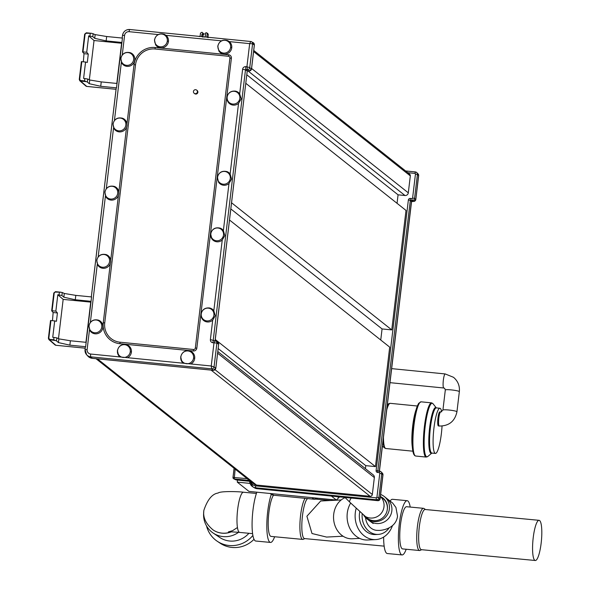 <?xml version="1.0" encoding="UTF-8"?>
<svg xmlns="http://www.w3.org/2000/svg" width="590" height="590" viewBox="0 0 590 590"><rect width="100%" height="100%" fill="white"/><g stroke="black" fill="none" stroke-linecap="round" stroke-linejoin="round"><path stroke-width="0.89" d="M217.821 351.566L373.264 474.906A3.024 2.957 -51.6 0 1 374.348 477.575L372.327 494.501A2.021 1.977 -51.6 0 1 370.114 496.293L256.458 485.032L97.424 358.845M365.409 468.674L365.771 465.643L218.182 348.535M229.51 220.011L389.702 347.127L375.454 466.601L365.771 465.643M380.749 340.017L382.069 328.94L230.83 208.934M245.809 83.308L406.001 210.424L391.753 329.899L382.069 328.94M397.048 203.321L398.066 194.825L404.983 195.511L248.051 70.992M253.73 50.438L409.6 174.116A2.021 1.977 128.4 0 1 410.323 175.894L408.302 192.819A3.024 2.957 128.4 0 1 404.983 195.511M96 358.705L253.914 484.007A5.045 4.934 -51.6 0 0 256.458 485.032M247.173 478.66L233.02 477.421A1.416 1.379 -64 0 0 233.773 478.822L233.773 478.822A1.416 1.379 -64 0 0 234.237 478.955L235.823 479.818M236.317 479.965L249.636 481.285M382.409 473.202A2.102 2.058 128.4 0 1 382.453 473.246L382.453 473.246A2.102 2.058 128.4 0 1 382.962 474.869L382.947 474.957M380.093 498.867L380.108 498.793A2.102 2.058 128.4 0 1 377.799 500.667L377.866 500.674M331.388 496.079L336.411 500.062L248.943 491.396L237.276 482.141L250.027 483.402M237.276 482.141L237.527 480.083M336.411 500.062L339.53 496.883M337.104 496.736L337.001 496.632A17.656 3.651 134.7 0 0 337.104 496.736A17.656 3.651 134.7 0 0 338.867 496.817M351.197 498.041A12.611 2.611 -45.3 0 0 349.774 502.171L367.113 518.079A12.611 12.338 -51.6 0 0 383.729 516.877A12.611 12.338 -51.6 0 0 382.792 498.321L380.41 496.433M386 501.603A12.611 12.338 -51.6 0 0 383.124 498.594M380.742 496.699A12.11 11.844 128.4 0 1 387.335 509.17M380.646 494.472A14.123 13.813 128.4 0 1 380.764 520.476A14.123 13.813 128.4 0 1 363.838 515.483M362.179 514.06A18.157 15.17 87 0 0 378.212 534.407A18.157 15.17 87 0 0 389.039 527.998M384.311 496.544L386.775 498.498A14.123 13.813 128.4 0 1 386.775 498.506L392.616 503.019L395.934 507.466L397.527 516.191C395.846 529.142 380.845 530.742 377.998 530.373A14.123 11.8 -93 0 1 365.542 517.592M359.753 511.825A18.157 15.17 -93 0 0 359.48 513.521A18.157 15.17 87 0 0 375.439 534.547L378.212 534.407M356.176 508.418A23.202 19.382 -93 0 0 355.305 512.717A23.202 19.382 87 0 0 375.705 539.585A23.202 19.382 87 0 0 392.394 525.779M350.659 503.049A23.202 19.382 -93 0 0 347.274 513.13A23.202 19.382 87 0 0 367.673 539.998L375.705 539.585M345.15 497.591A21.188 17.7 -93 0 0 333.711 514.237A21.188 17.7 87 0 0 352.333 538.773L359.671 538.39M341.204 499.944L320.687 501.006L306.903 516.235L311.999 533.522L326.58 537.07L343.078 536.214M307.648 498.594A20.178 4.233 95.4 0 0 302.464 515.815A20.178 4.233 95.4 0 0 304.529 538.574L384.149 546.141M406.193 549.246A27.243 5.723 -84.6 0 1 402.041 554.932L387.305 553.531A27.243 5.723 -84.6 0 1 383.633 537.077M410.198 507.061A27.243 5.723 95.4 0 0 407.196 500.696L392.461 499.295A27.243 5.723 95.4 0 0 390.211 500.962M402.041 554.932A27.243 5.723 -84.6 0 1 399.253 524.208A27.243 5.723 95.4 0 1 407.196 500.696M402.609 548.907A21.188 4.447 -84.6 0 1 400.44 525.004A21.188 4.447 95.4 0 1 406.621 506.722L423.576 508.337A21.188 4.447 95.4 0 0 417.403 526.619A21.188 4.447 -84.6 0 0 419.571 550.522L402.609 548.907M421.629 549.703L420.132 550.411A21.188 4.447 -84.6 0 1 419.571 550.522M425.442 509.524L424.114 508.55A21.188 4.447 95.4 0 0 423.576 508.337M539.09 520.321L425.184 509.502A20.178 4.233 95.4 0 0 419.298 526.914A20.178 4.233 95.4 0 0 421.363 549.674L535.278 560.5A20.178 4.233 95.4 0 0 541.163 543.088A20.178 4.233 95.4 0 0 539.09 520.321A20.178 4.233 95.4 0 0 533.212 537.741A20.178 4.233 95.4 0 0 535.278 560.5M305.119 498.344A21.188 4.447 95.4 0 0 300.568 515.513A21.188 4.447 -84.6 0 0 302.736 539.415L271.046 536.406A21.188 4.447 -84.6 0 1 268.878 512.504A21.188 4.447 95.4 0 1 273.524 495.209M304.794 538.596L303.297 539.304A21.188 4.447 -84.6 0 1 302.736 539.415M271.297 494.391A27.243 5.723 95.4 0 0 267.69 511.7A27.243 5.723 -84.6 0 0 270.478 542.431L255.743 541.03A27.243 5.723 -84.6 0 1 252.955 510.306A27.243 5.723 95.4 0 1 256.856 492.178M274.63 536.745A27.243 5.723 -84.6 0 1 270.478 542.431M203.771 511.847A22.7 22.051 -56.1 0 0 203.742 512.098A22.7 22.051 123.9 0 0 213.16 533.036L219.745 537.461A22.7 22.051 123.9 0 0 248.906 533.286M213.16 529.99A20.178 19.603 -56.1 0 0 213.204 530.019A20.178 19.603 -56.1 0 0 231.265 531.87M238.559 532.305A22.7 22.051 123.9 0 1 213.16 533.036M252.874 535.432A27.243 26.462 123.9 0 1 217.208 541.229A27.243 26.462 123.9 0 1 206.507 525.882M254.01 539.326A27.243 26.462 123.9 0 1 220.092 543.169L217.208 541.229M385.83 501.308A12.611 12.338 -51.6 0 0 383.507 498.889M385.115 500.239A12.611 12.338 -51.6 0 0 383.884 499.199M385.078 500.195A12.611 12.338 -51.6 0 0 384.267 499.494M431.828 453.068A22.995 4.049 -84.3 0 1 430.715 453.113A22.995 4.049 -84.3 0 1 429.675 427.448A22.995 4.049 -84.3 0 1 436.128 407.727A22.995 4.049 -84.3 0 1 436.298 407.882L433.008 403.737A26.948 4.742 95.7 0 0 432.721 403.442A26.948 4.742 95.7 0 0 425.161 426.555A26.948 4.742 95.7 0 0 426.386 456.623A26.948 4.742 95.7 0 0 427.779 456.498L431.88 453.076A22.7 3.997 -84.3 0 1 431.452 452.891A22.7 3.997 -84.3 0 1 430.28 428.819A22.7 3.997 -84.3 0 1 436.357 407.897L439.904 408.25A22.7 3.997 95.7 0 1 440.339 408.435A22.7 3.997 -84.3 0 1 441.652 411.805M442.043 426.061A22.7 3.997 -84.3 0 1 435.427 453.43A22.7 3.997 -84.3 0 1 434.992 453.238A22.7 3.997 95.7 0 1 433.82 429.173A22.7 3.997 95.7 0 1 439.904 408.25M438.569 425.914A7.065 1.239 -84.3 0 1 438.429 425.943A7.065 1.239 -84.3 0 1 438.289 425.884A7.065 1.239 -84.3 0 1 437.928 418.399A7.065 1.239 -84.3 0 1 439.816 411.886A7.065 1.239 -84.3 0 1 439.956 411.945M413.59 201.419L413.516 201.411A2.102 2.058 -51.6 0 0 415.788 199.538L415.78 199.612M418.635 175.695L418.642 175.606A2.102 2.058 -51.6 0 0 418.14 173.991L418.14 173.991A2.102 2.058 -51.6 0 0 418.096 173.947M207.562 37.443L206.869 36.565L208.108 37.686M207.437 33.365L208.3 34.463L207.982 37.148A0.804 0.789 117.7 0 0 207.975 37.251M207.857 33.512L206.33 32.679L207.201 33.77L206.869 36.565M206.33 32.679L205.062 33.357L205.497 34.699L204.966 34.146M205.504 34.596L205.062 34.154L205.497 34.699L205.298 36.41L204.413 37.126M203.779 33.814L201.987 32.251L203.779 33.814L203.012 35.245L202.975 37.177M203.661 34.81L202.584 33.91L201.935 34.345L201.728 36.056L202.842 36.639A0.804 0.789 117.7 0 0 202.835 36.742M202.68 33.121L202.584 33.91M202.422 36.927L201.728 36.056M201.987 32.251L200.489 33.106L200.157 35.901L199.273 36.617M48.815 338.299L48.395 338.299L48.904 339.611L48.395 338.299L50.519 320.503L50.932 320.532L48.815 338.299L49.685 339.39L53.705 339.788L56.507 340.917L56.869 337.878L52.739 337.281L54.693 320.908L50.534 320.51L48.41 338.291M69.863 345.157L70.387 340.769L85.941 342.311L90.823 301.313L75.277 299.772L75.8 295.376L91.575 296.94L85.639 346.721L69.863 345.157L58.44 342.591L56.507 340.917M70.387 340.769L58.882 338.867L56.869 337.878M85.196 348.181L55.851 345.275A1.512 1.46 -49.1 0 1 55.047 344.929L48.896 339.604L55.187 340.496M51.684 310.827L53.144 312.538L52.473 320.687M60.822 292.197L55.467 291.667L53.808 293.016L54.214 293.001L52.097 310.76L55.858 311.137L57.414 312.958L56.441 321.299L54.693 320.908M85.557 62.039L87.313 62.429L88.279 54.096L86.723 52.267L82.969 51.898L85.085 34.132L86.192 33.232L91.811 33.342L95.16 34.611L106.665 36.514L122.44 38.077L116.503 87.858L100.728 86.295L89.304 83.721L87.372 82.047L84.577 80.919L80.557 80.52L79.687 79.429L81.803 61.662L85.557 62.039L83.603 78.418L87.733 79.016L87.372 82.047M86.052 81.627L80.572 81.081L79.768 80.742L79.267 79.436L79.687 79.429M86.796 86.413L116.06 89.311L86.76 86.428A1.512 1.512 0 0 1 85.919 86.066A1.512 1.46 130.9 0 0 86.723 86.406L80.572 81.081L80.557 80.52M83.338 61.817L84.016 53.668L82.556 51.957M87.733 79.016L89.754 79.997L101.251 81.899L116.805 83.441L121.695 42.443L106.141 40.902L94.717 38.335L92.785 36.654L88.677 35.887L86.723 52.267M85.085 34.132L84.665 34.139L82.548 51.927L84.68 34.154L86.332 32.797L91.811 33.342M89.348 79.798L94.031 40.526L121.599 43.254M94.031 40.526L88.677 35.887M81.398 61.64L81.803 61.662L81.398 61.64L79.281 79.421L79.768 80.742L85.919 86.066M196.824 348.159L231.398 58.226A3.179 3.112 -51.6 0 0 228.655 54.782L155.222 47.502A19.323 18.895 -51.6 0 0 134.026 64.694L126.968 123.878A7.11 6.955 128.4 0 1 126.57 127.182L118.833 192.075A7.11 6.955 128.4 0 1 118.833 193.749A7.11 6.955 -51.6 0 1 118.443 195.386L110.699 260.279A7.11 6.955 -51.6 0 0 106.303 254.644C101.251 253.486 98.058 255.418 96.716 260.433L97.874 265.264A7.11 6.955 -51.6 0 0 110.308 263.59L103.25 322.767A19.323 18.895 -51.6 0 0 119.903 343.712L193.336 350.984A3.179 3.112 -51.6 0 0 196.824 348.159L195.342 348.012L229.916 58.078A1.667 1.63 -51.6 0 0 228.478 56.271L155.045 49A17.811 17.42 -51.6 0 0 135.508 64.841L104.732 322.914A17.811 17.42 -51.6 0 0 120.08 342.215L193.513 349.494A1.667 1.63 -51.6 0 0 195.342 348.012M126.57 127.182A7.11 6.955 128.4 0 1 114.143 128.863L112.978 124.025C114.327 119.018 117.521 117.085 122.565 118.243A7.11 6.955 128.4 0 1 126.968 123.878M121.953 63.351L120.795 58.513C122.137 53.498 125.331 51.573 130.383 52.731A7.11 6.955 128.4 0 1 129.424 66.176A7.11 6.955 128.4 0 1 121.378 62.289M221.486 40.835L166.004 35.341A7.11 6.955 128.4 0 1 163.083 47.65A7.11 6.955 128.4 0 1 155.613 44.825L154.455 39.987A10.546 1.165 6.8 0 1 154.646 39.803A6.461 6.32 -51.6 0 1 161.741 34.05A6.461 6.32 -51.6 0 1 167.309 41.057A6.461 6.32 128.4 0 1 160.215 46.802A6.461 6.32 128.4 0 1 154.646 39.803M210.711 234.083A7.11 6.955 -51.6 0 0 211.817 238.78L210.66 233.942C212.002 228.927 215.203 227.003 220.247 228.16A7.11 6.955 -51.6 0 1 223.381 230.543L228.994 183.483A7.11 6.955 128.4 0 1 218.58 182.229L217.422 177.391C218.757 172.376 221.958 170.451 227.003 171.609A7.11 6.955 128.4 0 1 230.13 173.976L238.552 103.361A7.132 6.977 128.4 0 1 227.541 101.03L226.98 97.261C228.035 92.785 230.845 90.742 235.403 91.118A7.132 6.977 128.4 0 1 239.688 93.803L242.615 69.273A2.943 2.876 128.4 0 1 245.794 66.648L246.915 66.744L247.461 69.583A2.102 2.058 -51.6 0 0 249.732 67.703L246.915 66.744L249.673 43.63L252.586 43.778A2.102 2.058 -51.6 0 0 250.772 41.499L249.673 43.63L229.304 41.61A7.11 6.955 128.4 0 1 226.383 53.919A7.11 6.955 128.4 0 1 218.912 51.094L217.754 46.263A10.546 1.165 6.8 0 1 217.953 46.072A6.461 6.32 -51.6 0 1 225.041 40.327A6.461 6.32 -51.6 0 1 230.609 47.325A6.461 6.32 128.4 0 1 223.522 53.078A6.461 6.32 128.4 0 1 217.953 46.072M227.541 101.03A7.132 6.977 128.4 0 1 227.01 97.379M211.817 238.78A7.11 6.955 -51.6 0 0 222.253 240.019L213.823 310.716A7.132 6.977 -51.6 0 0 209.487 307.965C204.929 307.582 202.119 309.632 201.065 314.101L201.625 317.87A7.132 6.977 -51.6 0 0 212.702 320.149L210.387 339.567A2.943 2.876 -51.6 0 0 212.865 342.746L213.986 342.879L215.129 340.755A2.102 2.058 128.4 0 1 215.866 340.991L215.866 340.991A2.102 2.058 128.4 0 1 216.906 343.033L213.986 342.879L211.235 365.992L214.052 366.965A2.102 2.058 128.4 0 1 211.744 368.831L211.235 365.992L190.865 363.971A7.11 6.955 -51.6 0 0 190.297 351.116C185.253 349.959 182.059 351.891 180.717 356.906A10.546 1.165 6.8 0 1 180.909 356.714A6.461 6.32 128.4 0 0 186.477 363.72A6.461 6.32 128.4 0 0 193.572 357.968A6.461 6.32 -51.6 0 0 187.996 350.962A6.461 6.32 -51.6 0 0 180.909 356.714M201.094 314.219A7.132 6.977 -51.6 0 0 201.625 317.87M181.875 361.736L180.717 356.906A10.546 1.165 6.8 0 0 180.769 357.046A7.11 6.955 -51.6 0 0 183.202 363.211L127.565 357.702A7.11 6.955 -51.6 0 0 126.998 344.84C121.953 343.69 118.752 345.615 117.41 350.63A10.546 1.165 6.8 0 1 117.609 350.445A6.461 6.32 128.4 0 0 123.177 357.444A6.461 6.32 128.4 0 0 130.265 351.699A6.461 6.32 -51.6 0 0 124.697 344.693A6.461 6.32 -51.6 0 0 117.609 350.445M118.568 355.468L117.41 350.63A10.546 1.165 6.8 0 0 117.462 350.77A7.11 6.955 -51.6 0 0 119.895 356.943L90.668 354.044A4.123 4.034 128.4 0 1 87.121 349.575L85.049 349.649A6.645 6.497 128.4 0 0 86.642 354.76L87.866 356.124A6.955 6.8 -51.6 0 0 92.188 358.307L213.16 370.291A2.412 2.36 -51.6 0 0 215.807 368.145L218.661 344.213A2.412 2.36 -51.6 0 0 217.467 341.876L218.691 344.258L216.906 343.033L214.052 366.965L215.837 368.19L213.197 370.314L211.744 368.831L90.772 356.847A6.645 6.497 128.4 0 1 86.642 354.76L85.026 349.605L85.351 346.861M87.121 349.575L89.481 329.729A7.11 6.955 -51.6 0 0 102.889 327.465A7.11 6.955 -51.6 0 0 98.493 320.156C93.441 318.998 90.248 320.931 88.906 325.945L90.064 330.784M90.359 322.42L97.298 264.217A7.11 6.955 -51.6 0 0 97.874 265.264M194.162 93.272L194.656 93.663A2.021 1.977 -51.6 0 0 197.739 92.822A2.021 1.977 -51.6 0 0 197.163 90.506L196.669 90.115A2.021 1.977 -51.6 0 0 193.579 90.948A2.021 1.977 -51.6 0 0 195.179 93.685A2.021 1.977 -51.6 0 0 196.669 90.115M110.308 263.59A7.11 6.955 -51.6 0 0 110.699 260.279M109.57 261.495A6.461 6.32 -51.6 0 0 104.002 254.496A6.461 6.32 -51.6 0 0 96.915 260.242A6.461 6.32 128.4 0 0 102.483 267.248A6.461 6.32 128.4 0 0 109.57 261.495M105.433 196.005A7.11 6.955 -51.6 0 0 118.443 195.386M117.705 193.299A6.461 6.32 128.4 0 1 110.61 199.044A6.461 6.32 128.4 0 1 105.042 192.045A6.461 6.32 -51.6 0 1 112.137 186.293A6.461 6.32 -51.6 0 1 117.705 193.299M106.008 197.067L104.85 192.229C106.193 187.214 109.386 185.29 114.438 186.447A7.11 6.955 128.4 0 1 118.833 192.075M114.143 128.863A7.11 6.955 128.4 0 1 113.56 127.801L106.303 188.704M125.84 125.095A6.461 6.32 128.4 0 1 118.745 130.847A6.461 6.32 128.4 0 1 113.177 123.841A6.461 6.32 -51.6 0 1 120.264 118.089A6.461 6.32 -51.6 0 1 125.84 125.095M133.65 59.583A6.461 6.32 128.4 0 1 126.555 65.328A6.461 6.32 128.4 0 1 120.987 58.329A6.461 6.32 -51.6 0 1 128.082 52.576A6.461 6.32 -51.6 0 1 133.65 59.583M229.304 41.61L227.777 40.658C222.57 39.169 219.229 41.035 217.754 46.263A10.546 1.165 6.8 0 0 217.806 46.404M250.772 41.499L129.771 29.5A2.522 0.443 -84.3 0 1 129.8 29.507L250.706 41.492M166.004 35.341L164.477 34.382C159.263 32.893 155.922 34.766 154.455 39.987A10.546 1.165 6.8 0 0 154.506 40.127M250.743 41.484L253.154 42.62A2.412 2.36 128.4 0 1 254.342 44.958L251.488 68.89A2.412 2.36 128.4 0 1 248.884 71.036L247.24 71.014L245.484 69.827L213.248 340.128A0.42 0.413 -51.6 0 0 213.551 340.57M223.381 230.543L224.805 235.58L222.253 240.019M213.823 310.716L215.254 315.731L212.702 320.149M238.552 103.361L241.185 98.891L239.688 93.803M228.994 183.483L231.568 179.028L230.13 173.976M230.277 178.46A6.461 6.32 128.4 0 1 223.182 184.205A6.461 6.32 128.4 0 1 217.614 177.207A6.461 6.32 -51.6 0 1 224.702 171.454A6.461 6.32 -51.6 0 1 230.277 178.46M239.835 98.309A6.461 6.32 128.4 0 1 232.74 104.061A6.461 6.32 128.4 0 1 227.172 97.055A6.461 6.32 -51.6 0 1 234.26 91.303A6.461 6.32 -51.6 0 1 239.835 98.309M212.865 342.746A2.522 0.45 -83.3 0 1 213.573 340.57L215.129 340.755L247.24 71.014L215.07 340.74M190.865 363.971L183.202 363.211M127.565 357.702L119.895 356.943M213.912 315.156A6.461 6.32 128.4 0 1 206.817 320.901A6.461 6.32 128.4 0 1 201.256 313.895A6.461 6.32 -51.6 0 1 208.351 308.15A6.461 6.32 -51.6 0 1 213.912 315.156M223.514 235.012A6.461 6.32 128.4 0 1 216.419 240.757A6.461 6.32 128.4 0 1 210.859 233.751A6.461 6.32 -51.6 0 1 217.953 228.006A6.461 6.32 -51.6 0 1 223.514 235.012M101.76 327.015A6.461 6.32 128.4 0 1 94.673 332.76A6.461 6.32 128.4 0 1 89.097 325.754A6.461 6.32 -51.6 0 1 96.192 320.009A6.461 6.32 -51.6 0 1 101.76 327.015M90.727 302.124L63.16 299.396L57.805 294.757L61.913 295.524L62.275 292.493L55.46 291.667L54.214 293.001M75.277 299.772L63.853 297.198L61.913 295.524M60.94 292.205L55.327 292.102M75.8 295.376L64.295 293.473L62.275 292.493M55.858 311.137L57.805 294.757M63.16 299.396L58.476 338.667M391.753 329.899L231.56 202.783M375.454 466.601L215.262 339.486M246.819 74.819L398.066 194.825M370.114 496.293L211.087 370.107M379.68 471.189L376.11 470.532L408.361 200.04A1.792 1.755 128.4 0 1 410.301 198.439L411.923 198.572A0.627 0.612 -51.6 0 0 412.602 198.019L415.456 174.087A0.627 0.612 -51.6 0 0 414.918 173.408L407.815 172.7M376.11 470.532A1.792 1.755 -51.6 0 0 377.622 472.472L379.245 472.664A0.627 0.612 128.4 0 1 379.776 473.342L376.922 497.274A0.627 0.612 128.4 0 1 376.228 497.827L255.559 485.872A5.17 5.052 128.4 0 1 251.148 481.816M233.028 477.354L234.112 468.29M249.445 480.459L234.237 478.955L235.152 469.116M378.138 471.012L379.761 471.204A2.345 2.294 128.4 0 1 381.111 471.86L382.313 473.092A2.124 2.08 128.4 0 1 382.88 474.788L380.026 498.72A2.124 2.08 128.4 0 1 377.696 500.608L376.317 499.752L255.64 487.79A6.881 6.733 128.4 0 1 249.681 480.644M257.188 488.719A2.522 0.443 -84.3 0 1 257.159 488.719A2.522 0.443 -84.3 0 1 257.122 488.712L377.799 500.667L257.026 488.653L255.64 487.79L255.559 485.872M379.245 472.664L379.724 471.181L381.111 471.86A2.345 2.294 128.4 0 1 381.737 473.733L382.88 474.788L380.026 498.72L378.883 497.665A2.345 2.294 128.4 0 1 376.317 499.752L376.228 497.827M379.776 473.342L381.737 473.733L378.883 497.665L376.922 497.274M379.318 471.137L411.473 201.492L410.33 200.438L377.622 472.472M411.54 201.647L411.791 201.227L410.411 200.364L408.361 200.04M379.4 471.145L411.547 201.566L413.42 201.36L412.041 200.497L410.411 200.364L410.301 198.439M411.96 201.286A2.522 0.435 -85.4 0 1 411.923 201.293A2.522 0.435 -85.4 0 1 411.894 201.279L413.42 201.36A2.124 2.08 -51.6 0 0 415.714 199.464L414.571 198.41A2.345 2.294 -51.6 0 1 412.041 200.497L411.923 198.572M379.429 471.145L411.569 201.61L413.553 201.426L415.81 199.582L418.664 175.658L418.059 173.903A2.124 2.08 -51.6 0 1 418.568 175.532L415.788 199.538L418.568 175.532L417.425 174.478L414.571 198.41L412.602 198.019M418.059 173.903A2.124 2.08 -51.6 0 0 418 173.836L416.798 172.605A2.345 2.294 -51.6 0 0 415.404 171.941L416.798 172.605A2.345 2.294 -51.6 0 1 417.425 174.478L415.456 174.087M405.61 170.953L415.367 171.919L414.918 173.408M415.323 171.933L405.632 170.975M382.372 473.158L382.976 474.913L380.13 498.838L377.829 500.674L257.159 488.719L254.666 487.952A6.645 6.497 128.4 0 0 257.122 488.712L257.026 488.653A6.667 6.519 128.4 0 1 254.327 487.76L252.859 486.868L249.651 480.621M270.124 493.491L270.899 494.103A5.45 5.332 -51.5 0 0 273.642 495.217L313.961 499.214L311.992 497.643M271.666 493.646L273.671 495.224L313.961 499.206A5.45 5.332 -51.6 0 0 317.671 498.203M363.794 515.446A12.611 12.338 -51.6 0 0 380.41 514.244A12.611 12.338 -51.6 0 0 380.402 496.507M384.223 499.184A12.11 11.844 -51.6 0 0 383.19 498.646M386.775 498.506A14.123 13.813 128.4 0 1 383.227 522.43A14.123 13.813 128.4 0 1 369.215 520.631L373.16 523.492L372.106 522.386M213.204 530.019L213.108 529.953C205.792 523.854 202.724 517.283 203.897 510.247C207.525 499.575 212.26 493.837 218.086 493.048C220.409 490.843 240.344 491.625 243.515 492.237A20.178 4.233 95.4 0 0 237.63 509.649A20.178 4.233 95.4 0 0 239.695 532.416L252.586 533.64M213.108 529.953A20.178 19.603 -56.1 0 0 231.015 531.87M383.087 440.435A22.568 3.968 95.7 0 0 384.872 448.142A22.568 3.968 95.7 0 0 384.901 448.164A22.568 3.968 95.7 0 0 385.358 448.326A22.7 3.997 95.7 0 0 385.779 448.511L412.808 451.188M412.299 446.984A22.7 3.997 -84.3 0 1 415.957 410.035M389.806 403.42A22.568 3.968 95.7 0 0 389.326 403.494L390.255 403.331A22.7 3.997 95.7 0 0 386.738 409.873M383.463 437.33A22.7 3.997 95.7 0 0 385.344 448.319M387.387 404.393L389.326 403.494A22.568 3.968 95.7 0 0 387.033 407.395M419.638 402.764A26.233 4.617 95.7 0 0 412.86 427.875A26.233 4.617 95.7 0 0 414.32 454.72M415.707 456.033L414.682 455.605L413.605 454.049L412.263 446.475L412.801 428.296L414.35 417.204L416.584 407.956L418.612 403.368L421.076 401.82A27.243 4.794 95.7 0 0 413.782 426.931A27.243 4.794 95.7 0 0 415.183 455.812A27.243 4.794 95.7 0 0 415.707 456.033L426.172 457.073L427.779 456.498M432.057 403.081A27.243 4.794 95.7 0 0 431.541 402.859A27.243 4.794 95.7 0 0 424.247 427.964A27.243 4.794 95.7 0 0 425.648 456.844A27.243 4.794 95.7 0 0 426.172 457.073M439.425 425.995A7.065 1.239 -84.3 0 1 439.277 426.032A7.065 1.239 -84.3 0 1 439.137 425.973A7.065 1.239 -84.3 0 1 438.776 418.48A7.065 1.239 -84.3 0 1 440.671 411.975A7.065 1.239 -84.3 0 1 440.804 412.034M456.815 411.886A7.065 0.782 -173.2 0 0 456.948 411.761A7.065 0.782 -173.2 0 0 456.852 411.606A7.065 0.782 -173.2 0 0 449.403 410.072A7.065 0.782 -173.2 0 0 442.92 410.087L440.671 411.975L439.816 411.886M459.219 391.767A7.065 0.782 -173.2 0 0 459.345 391.649A7.065 0.782 -173.2 0 0 459.249 391.495A7.065 0.782 -173.2 0 0 451.8 389.961A7.065 0.782 -173.2 0 0 445.317 389.975L442.92 410.087M445.339 374.001A7.065 1.239 95.7 0 0 445.199 373.942A7.065 1.239 95.7 0 0 443.311 380.447A7.065 1.239 95.7 0 0 443.673 387.94A7.065 1.239 95.7 0 0 443.813 387.999A7.065 1.239 95.7 0 0 443.923 387.977M372.327 494.501L215.055 369.701M129.734 29.507A6.645 6.497 -51.6 0 0 122.521 35.341M207.201 33.77L208.3 34.463M203.565 34.795L202.488 33.903M203.012 35.245L201.935 34.345M254.334 45.039L252.586 43.778L249.732 67.703L251.524 68.934L248.928 71.066L247.461 69.583L245.934 69.458L247.225 71.088M248.973 71.043L247.446 70.925M213.978 340.614L210.387 339.567M218.647 344.295L215.837 368.19M92.276 358.314L90.772 356.847A2.522 0.443 95.7 0 1 90.668 354.044M85.056 349.568L85.373 346.905M55.047 344.929A1.512 1.512 0 0 0 55.888 345.29L49.708 339.951L49.685 339.39M53.705 339.788L53.992 337.406M85.189 348.196L55.932 345.283M51.677 310.79L53.801 293.001L51.691 310.783M57.414 312.958L53.144 312.538M91.332 296.918L116.237 88.043M98.169 256.908L105.426 196.013M121.37 62.304L114.431 120.508M158.179 34.567L129.107 31.683A4.123 4.034 -51.6 0 0 124.586 35.348L122.248 54.988M124.586 35.348L122.491 35.378L122.204 38.048M84.857 78.536L84.577 80.919M116.215 87.999L91.31 296.918M88.279 54.096L84.016 53.668M90.211 33.63L89.931 36.012M93.146 33.623L92.785 36.654M95.16 34.611L94.717 38.335M84.665 34.139L86.324 32.797L91.686 33.328M86.324 32.797L86.192 33.232M106.665 36.514L106.141 40.902M101.251 81.899L100.728 86.295M89.754 79.997L89.304 83.721M129.107 31.683A2.522 0.443 -84.3 0 1 129.771 29.5C125.766 29.493 123.347 31.454 122.491 35.378L122.174 38.048M228.655 54.782L228.478 56.271M231.398 58.226L229.916 58.078M193.336 350.984L193.513 349.494M119.903 343.712L120.08 342.215M103.25 322.767L104.732 322.914M134.026 64.694L135.508 64.841M155.222 47.502L155.045 49M168.438 41.507A10.546 1.165 -173.2 0 0 167.309 41.057M242.615 69.273L245.484 69.827A0.42 0.413 128.4 0 1 245.934 69.458A2.522 0.435 94.6 0 1 245.794 66.648M213.455 340.533L213.573 340.57A2.522 0.45 -83.3 0 1 213.602 340.578L215.055 340.747M131.393 352.149A10.546 1.165 -173.2 0 0 130.265 351.699M194.7 358.425A10.546 1.165 -173.2 0 0 193.572 357.968M231.737 47.783A10.546 1.165 -173.2 0 0 230.609 47.325M58.44 342.591L58.882 338.867M59.059 294.882L59.347 292.5M63.853 297.198L64.295 293.473M374.348 477.575L217.621 353.211M408.302 192.819L251.576 68.462M410.323 175.894L253.597 51.536M234.083 468.268L232.991 477.384A1.416 1.416 0 0 0 233.773 478.822L235.853 479.832M313.991 499.221L317.715 498.211M273.671 495.224L270.899 494.103M349.774 502.171L344.973 497.422M366.751 518.676L369.215 520.631M315.768 499.103L330.452 500.497M243.515 492.237L256.407 493.461M237.446 527.526L232.615 530.653L228.396 531.9C230.284 532.033 226.59 531.406 239.695 532.416M382.386 446.328L385.779 448.511M390.255 403.331L417.285 406.009M421.076 401.82L431.541 402.859L433.008 403.737M431.88 453.076L435.427 453.43M391.649 368.632L445.199 373.942L453.474 377.283C457.914 381.037 459.868 385.823 459.345 391.649L456.948 411.761C454.883 421.29 448.997 426.046 439.277 426.032L438.429 425.943M389.983 382.659L443.813 387.999L444.69 388.345L445.317 389.975M253.154 42.62L254.379 45.002L251.524 68.934M213.197 370.314L92.224 358.329L87.866 356.124M53.801 293.001L55.46 291.667M79.267 79.436L81.391 61.633M215.092 340.747L217.467 341.876"/></g></svg>
